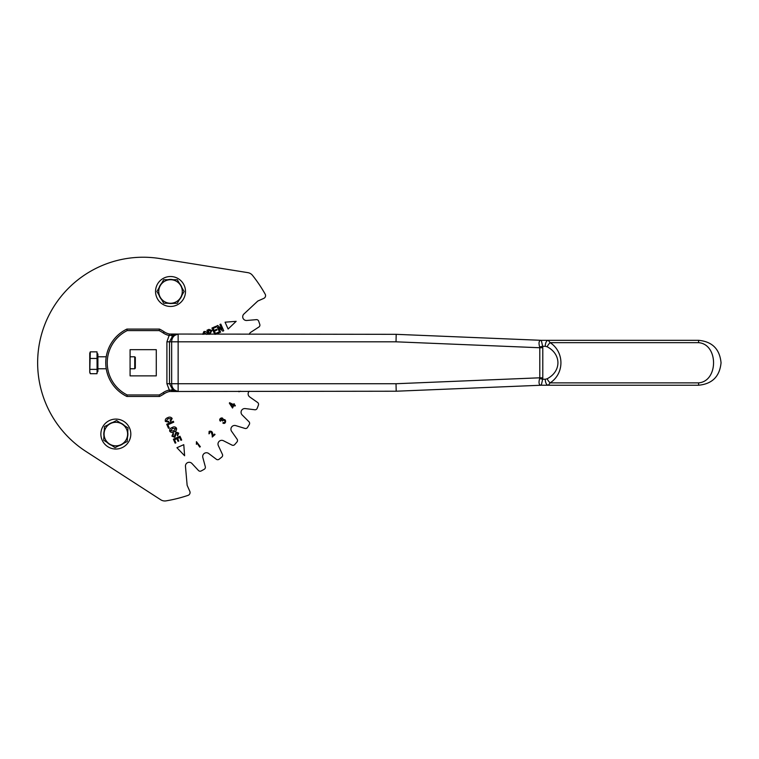 <?xml version="1.0" encoding="UTF-8"?>
<svg xmlns="http://www.w3.org/2000/svg" width="759" height="759" viewBox="0 0 759 759"><rect width="100%" height="100%" fill="white"/><g stroke="black" fill="none" stroke-linecap="round" stroke-linejoin="round"><path stroke-width="1.14" d="M171.857 334.311L171.373 335.317L177.274 334.33L172.35 336.465L171.373 335.317L169.333 335.516A16.47 16.47 0 0 1 163.299 333.002A35.929 35.929 0 0 0 159.143 330.592L127.208 330.592A35.929 35.929 0 0 0 127.208 394.965L126.867 396.454A37.428 37.428 0 0 1 126.867 329.093L159.494 329.093A37.428 37.428 0 0 1 164.134 331.768A14.971 14.971 0 0 0 169.618 334.045L396.189 334.33L541.281 340.317A5.987 5.987 0 0 0 541.528 340.317M721.05 362.774C719.731 376.455 712.246 383.94 698.593 385.23L541.29 385.23L542.657 379.244L545.266 379.244A5.987 2.998 90 0 0 548.264 385.23L550.152 382.878L698.593 382.878C718.536 381.341 718.545 344.197 698.593 342.67L550.152 342.67C564.516 352.043 564.516 373.504 550.152 382.878A5.987 2.647 58.5 0 1 547.154 378.769C561.518 371.312 561.518 354.244 547.154 346.778A5.987 2.647 -58.5 0 1 550.152 342.67L548.264 340.317L698.593 340.317C712.236 341.597 719.722 349.083 721.05 362.774M105.767 363.732L105.748 362.774A37.428 37.428 0 0 1 126.867 329.093L127.208 330.592M130.083 349.671L130.083 375.876L156.278 375.876L156.278 349.671L130.083 349.671M541.281 340.317L541.044 340.307C538.975 340.563 538.501 342.783 539.64 346.939L539.801 347.745L542.789 347.745L542.789 377.802L539.801 377.802L539.801 347.745L396.027 341.816L178.137 341.816L178.137 383.731L396.027 383.731L539.801 377.802L539.64 378.608C538.501 382.764 538.975 384.974 541.044 385.24L396.189 391.217L169.618 391.502A14.971 14.971 0 0 0 164.134 393.788A37.428 37.428 0 0 1 159.494 396.454L126.867 396.454M541.29 340.317L548.264 340.317A5.987 2.998 -90 0 0 545.266 346.303L542.657 346.303L541.29 340.317A5.987 4.421 -90 0 1 541.044 340.307M396.027 341.816L396.189 334.33M172.35 336.465L169.494 341.816L169.494 383.731L172.35 389.082L177.274 391.217L171.373 390.23L171.857 391.236M127.208 394.965L159.143 394.965A35.929 35.929 0 0 0 163.299 392.545A16.47 16.47 0 0 1 169.333 390.031L166.904 383.731L171.657 383.731L171.657 341.816L178.137 341.816L178.137 334.33A7.486 6.48 90 0 0 171.657 341.816L166.904 341.816L169.618 334.045A14.971 14.971 0 0 1 164.134 331.768A37.428 37.428 0 0 0 159.494 329.093L159.143 330.592M171.657 383.731A7.486 6.48 90 0 0 178.137 391.217L178.137 383.731L171.657 383.731M396.027 383.731L396.189 391.217M172.35 389.082L171.373 390.23L169.333 390.031L169.618 391.502A14.971 14.971 0 0 0 164.134 393.788A37.428 37.428 0 0 1 159.494 396.454L159.143 394.965M539.64 378.608A5.987 0.617 -169.6 0 1 542.657 379.244L542.789 377.802M539.64 346.939A5.987 0.617 169.6 0 0 542.657 346.303L542.789 347.745M172.208 335.051L172.511 334.33M172.511 391.217L172.208 390.506M249.284 334.33A3.738 3.738 0 0 1 250.84 332.243L258.885 327.015A2.249 2.249 0 0 0 259.796 324.435A122.759 122.759 0 0 0 258.658 321.114A2.249 2.249 0 0 0 256.343 319.643L246.779 320.478A3.738 3.738 0 0 1 243.905 314.017L257.804 301.038L263.8 298.372A2.998 2.998 0 0 0 265.185 294.169A139.979 139.979 0 0 0 252.5 275.356A7.486 7.486 0 0 0 247.842 272.642L159.855 258.553A105.548 105.548 0 0 0 85.9 451.425L160.737 499.773A7.486 7.486 0 0 0 166.022 500.874A139.979 139.979 0 0 0 188.033 495.371A2.998 2.998 0 0 0 189.807 491.32L187.141 485.324L185.471 466.377A3.738 3.738 0 0 1 191.942 463.493L198.488 470.514A2.249 2.249 0 0 0 201.192 470.959A122.759 122.759 0 0 0 204.256 469.261A2.249 2.249 0 0 0 205.31 466.728L202.824 457.459A3.738 3.738 0 0 1 208.687 453.502L216.353 459.271A2.249 2.249 0 0 0 219.095 459.242A122.759 122.759 0 0 0 221.818 457.041A2.249 2.249 0 0 0 222.415 454.366L218.355 445.666A3.738 3.738 0 0 1 223.45 440.742L232.007 445.097A2.249 2.249 0 0 0 234.692 444.594A122.759 122.759 0 0 0 236.998 441.947A2.249 2.249 0 0 0 237.121 439.214L231.609 431.349A3.738 3.738 0 0 1 235.764 425.619L244.948 428.427A2.249 2.249 0 0 0 247.51 427.459A122.759 122.759 0 0 0 249.322 424.452A2.249 2.249 0 0 0 248.961 421.738L242.168 414.955A3.738 3.738 0 0 1 245.271 408.589L254.806 409.756A2.249 2.249 0 0 0 257.159 408.361A122.759 122.759 0 0 0 258.421 405.088A2.249 2.249 0 0 0 257.595 402.469L249.73 396.966A3.738 3.738 0 0 1 249.265 391.217M176.932 447.715L184.617 455.761L183.773 444.67L176.932 447.715M228.117 329.017L236.163 321.332L225.072 322.186L228.117 329.017M240.546 391.217L238.905 391.767L238.905 391.217M220.357 421.188C217.88 418.731 223.279 416.093 223.127 419.784C226.647 418.181 226.286 424.898 222.88 423.114L223.184 422.507C226.315 423.437 224.503 418.399 222.567 420.998L222.178 420.714C221.675 418.19 221.23 418.19 220.841 420.714L220.357 421.188M200.357 446.7L199.74 447.117L196.885 442.877L196.391 444.328L196.429 441.672L200.357 446.7M208.744 334.33L206.941 330.279L208.953 329.378L211.913 330.478L209.816 334.33M219.892 324.501L220.784 324.102L223.744 330.734L222.776 331.171L218.497 327.309L220.603 332.138L219.712 332.537L216.751 325.905L217.719 325.469L221.998 329.33L219.892 324.501M167.834 424.793L169.238 427.943L168.498 428.266L166.705 424.234L173.337 421.273L173.735 422.175L167.834 424.793M176.543 432.867L174.788 437.364L171.913 436.14L173.166 433.114L173.564 434.006L172.654 435.808L174.314 436.51L176.031 432.023L178.707 433.114L177.653 435.865L177.255 434.964L177.929 433.455L176.543 432.867M174.513 439.774L175.879 442.839L175.139 443.161L173.375 439.205L180.006 436.254L181.686 440.011L180.946 440.343L179.665 437.469L177.615 438.389L178.792 441.026L178.052 441.349L176.875 438.711L174.513 439.774M172.16 427.516C173.934 426.492 175.376 426.71 176.505 428.19C176.838 430.002 176.031 431.216 174.086 431.824C172.321 432.867 170.86 432.658 169.722 431.216C169.39 429.376 170.206 428.142 172.16 427.516M166.098 421.112L168.583 421.349L168.982 422.241L165.367 421.435C164.988 419.661 165.718 418.437 167.54 417.773C169.39 416.729 170.936 416.957 172.17 418.446L170.585 421.482L170.206 420.628L171.43 418.778L168.033 418.664L166.098 421.112M214.74 334.33L211.941 328.049L215.708 326.37L216.03 327.11L213.165 328.381L214.076 330.44L216.713 329.264L217.046 330.004L214.408 331.18L215.461 333.543L218.526 332.176L218.858 332.916L215.679 334.33M202.672 334.33L203.877 331.55C205.689 331.218 206.903 332.025 207.52 333.969L207.672 334.33M215.044 434.546L212.254 437.042C212.634 434.926 210.243 428.56 209.541 433.436L208.962 433.844L209.133 431.359C211.856 430.647 213.032 432.165 212.662 435.922L214.579 434.072L215.044 434.546M235.337 405.439L235.034 406.074L233.763 405.467L232.539 408.038L229.351 403.19L229.597 402.687L233.506 404.566L233.886 403.76L234.455 404.035L234.076 404.832L235.337 405.439M170.452 430.884L173.669 430.894L175.775 428.512L172.578 428.446L170.452 430.884M210.196 332.774L211.021 330.877L208.156 330.611L209.304 333.173L210.196 332.774M206.581 334.387L204.209 332.281L203.697 334.33M232.301 407.071L233.203 405.202L230.556 403.93L232.301 407.071M185.49 291.484A14.971 14.971 0 0 1 170.519 306.456A14.971 14.971 0 0 1 155.548 291.484A14.971 14.971 0 0 1 170.519 276.513A14.971 14.971 0 0 1 185.49 291.484M130.814 434.063A14.971 14.971 0 0 1 115.842 449.034A14.971 14.971 0 0 1 100.871 434.063A14.971 14.971 0 0 1 115.842 419.091A14.971 14.971 0 0 1 130.814 434.063M173.09 303.258A12.049 12.049 0 0 1 170.519 303.534L168.27 303.325A12.049 12.049 0 0 1 167.948 303.258M161.601 299.596A12.049 12.049 0 0 1 159.039 295.147M159.039 287.822A12.049 12.049 0 0 1 161.601 283.373M167.948 279.71A12.049 12.049 0 0 1 173.09 279.71M179.428 283.373A12.049 12.049 0 0 1 181.999 287.822M181.999 295.147A12.049 12.049 0 0 1 179.428 299.596M170.519 303.534L177.312 303.258L184.114 291.484L177.312 279.71L163.716 279.71L156.923 291.484L163.716 303.258L170.519 303.258A11.774 11.774 0 0 1 160.32 285.602A11.774 11.774 0 0 1 180.718 285.602A11.774 11.774 0 0 1 170.519 303.258M112.816 422.393A12.049 12.049 0 0 0 108.233 424.717M104.23 430.846A12.049 12.049 0 0 0 103.945 435.979M107.247 442.516A12.049 12.049 0 0 0 111.554 445.324M118.869 445.732A12.049 12.049 0 0 0 123.451 443.408M127.455 437.279A12.049 12.049 0 0 0 127.74 432.146M124.429 425.609A12.049 12.049 0 0 0 120.131 422.801M116.592 420.486L104.457 426.624L103.708 440.201L115.093 447.639L127.227 441.501L127.977 427.924L116.592 420.486M110.529 423.56A11.774 11.774 0 0 1 127.597 434.708A11.774 11.774 0 0 1 109.4 443.92A11.774 11.774 0 0 1 110.529 423.56M134.732 356.787L135.33 357.385L135.33 368.162L134.732 368.76L134.732 356.787L130.083 356.787M97.01 372.375L97.902 371.483L97.902 354.073L97.01 353.172M90.283 351.853L97.01 351.853L97.086 371.531L97.01 373.703L90.283 373.703L89.742 372.299L90.283 351.853L89.742 353.248L89.742 371.531L90.283 373.703M97.01 369.367L90.283 369.367M97.01 358.447L90.283 358.447M545.266 379.244L547.154 378.769M547.154 346.778L545.266 346.303M166.904 383.731L166.904 341.816M698.593 340.317L698.593 342.67M698.593 385.23L698.593 382.878M163.299 333.002L164.134 331.768M163.299 392.545L164.134 393.788M134.732 368.76L130.083 368.76M106.232 368.76L97.902 368.76M106.232 356.787L97.902 356.787"/></g></svg>
